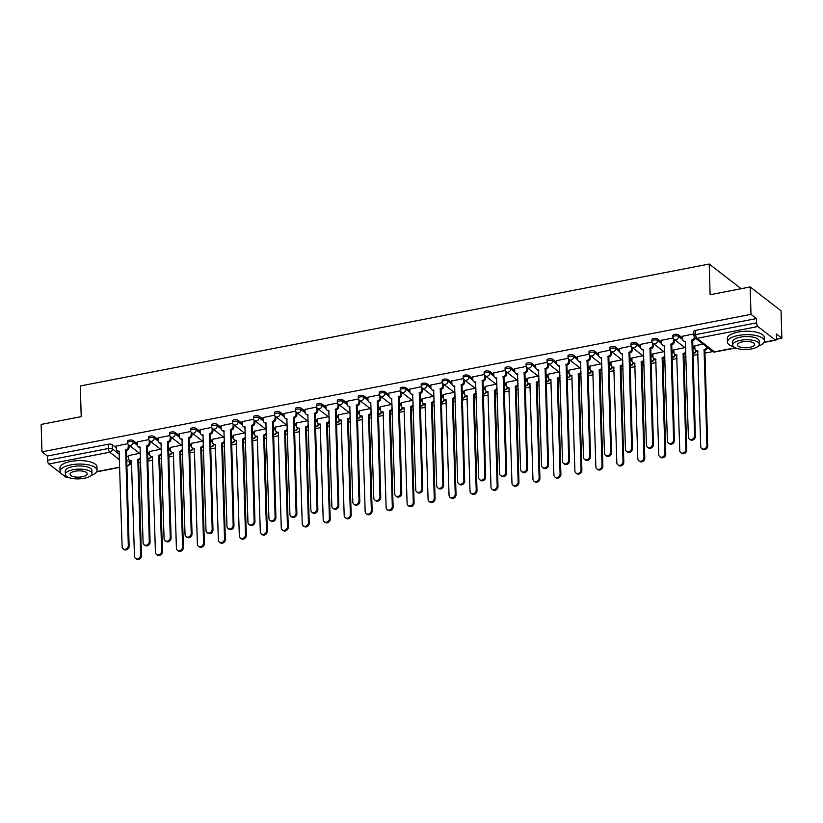 <?xml version="1.0" encoding="UTF-8"?>
<svg xmlns="http://www.w3.org/2000/svg" width="823" height="823" viewBox="0 0 823 823"><rect width="100%" height="100%" fill="white"/><g stroke="black" fill="none" stroke-linecap="round" stroke-linejoin="round"><path stroke-width="1.23" d="M137.246 443.7L133.223 440.593A2.963 1.08 178.3 0 0 129.293 440.161A2.963 1.08 178.3 0 0 127.575 441.2L127.616 442.712A2.963 1.08 -1.7 0 1 129.345 441.673A2.963 1.08 -1.7 0 1 133.264 442.105L137.328 445.243M158.222 439.636L154.189 436.529A2.963 1.08 178.3 0 0 150.27 436.097A2.963 1.08 178.3 0 0 148.552 437.136L148.593 438.649A2.963 1.08 -1.7 0 1 150.311 437.61A2.963 1.08 -1.7 0 1 154.24 438.042L158.304 441.179M179.198 435.573L175.165 432.456A2.963 1.08 178.3 0 0 171.246 432.024A2.963 1.08 178.3 0 0 169.517 433.073L169.569 434.585A2.963 1.08 -1.7 0 1 171.287 433.546A2.963 1.08 -1.7 0 1 175.206 433.978L179.28 437.116M200.164 431.509L196.141 428.392A2.963 1.08 178.3 0 0 192.212 427.96A2.963 1.08 178.3 0 0 190.494 428.999L190.535 430.522A2.963 1.08 -1.7 0 1 192.263 429.472A2.963 1.08 -1.7 0 1 196.183 429.904L200.246 433.052M221.14 427.435L217.107 424.329A2.963 1.08 178.3 0 0 213.188 423.896A2.963 1.08 178.3 0 0 211.46 424.935L211.511 426.448A2.963 1.08 -1.7 0 1 213.229 425.409A2.963 1.08 -1.7 0 1 217.159 425.841L221.222 428.978M242.116 423.372L238.084 420.265A2.963 1.08 178.3 0 0 234.164 419.833A2.963 1.08 178.3 0 0 232.436 420.872L232.477 422.384A2.963 1.08 -1.7 0 1 234.205 421.345A2.963 1.08 -1.7 0 1 238.125 421.777L242.199 424.915M263.082 419.308L259.06 416.191A2.963 1.08 178.3 0 0 255.13 415.759A2.963 1.08 178.3 0 0 253.412 416.808L253.453 418.321A2.963 1.08 -1.7 0 1 255.181 417.282A2.963 1.08 -1.7 0 1 259.101 417.714L263.165 420.851M284.058 415.245L280.026 412.128A2.963 1.08 178.3 0 0 276.106 411.695A2.963 1.08 178.3 0 0 274.378 412.735L274.429 414.257A2.963 1.08 -1.7 0 1 276.147 413.208A2.963 1.08 -1.7 0 1 280.077 413.64L284.141 416.788M305.024 411.171L301.002 408.064A2.963 1.08 178.3 0 0 297.072 407.632A2.963 1.08 178.3 0 0 295.354 408.671L295.395 410.183A2.963 1.08 -1.7 0 1 297.124 409.144A2.963 1.08 -1.7 0 1 301.043 409.576L305.107 412.714M326.001 407.107L321.968 404A2.963 1.08 178.3 0 0 318.048 403.568A2.963 1.08 178.3 0 0 316.33 404.607L316.371 406.12A2.963 1.08 -1.7 0 1 318.089 405.081A2.963 1.08 -1.7 0 1 322.019 405.513L326.083 408.65M346.977 403.044L342.944 399.927A2.963 1.08 178.3 0 0 339.025 399.494A2.963 1.08 178.3 0 0 337.296 400.544L337.337 402.056A2.963 1.08 -1.7 0 1 339.066 401.017A2.963 1.08 -1.7 0 1 342.985 401.449L347.059 404.587M367.943 398.98L363.92 395.863A2.963 1.08 178.3 0 0 359.99 395.431A2.963 1.08 178.3 0 0 358.272 396.47L358.314 397.993A2.963 1.08 -1.7 0 1 360.042 396.943A2.963 1.08 -1.7 0 1 363.961 397.375L368.025 400.523M388.919 394.906L384.886 391.799A2.963 1.08 178.3 0 0 380.967 391.367A2.963 1.08 178.3 0 0 379.238 392.406L379.29 393.919A2.963 1.08 -1.7 0 1 381.008 392.88A2.963 1.08 -1.7 0 1 384.938 393.312L389.001 396.449M409.895 390.843L405.862 387.736A2.963 1.08 178.3 0 0 401.943 387.304A2.963 1.08 178.3 0 0 400.215 388.343L400.256 389.855A2.963 1.08 -1.7 0 1 401.984 388.816A2.963 1.08 -1.7 0 1 405.904 389.248L409.977 392.386M430.861 386.779L426.839 383.662A2.963 1.08 178.3 0 0 422.909 383.23A2.963 1.08 178.3 0 0 421.191 384.279L421.232 385.792A2.963 1.08 -1.7 0 1 422.96 384.752A2.963 1.08 -1.7 0 1 426.88 385.185L430.943 388.322M451.837 382.716L447.805 379.598A2.963 1.08 178.3 0 0 443.885 379.166A2.963 1.08 178.3 0 0 442.157 380.205L442.208 381.728A2.963 1.08 -1.7 0 1 443.926 380.679A2.963 1.08 -1.7 0 1 447.856 381.111L451.92 384.259M472.803 378.642L468.781 375.535A2.963 1.08 178.3 0 0 464.851 375.103A2.963 1.08 178.3 0 0 463.133 376.142L463.174 377.654A2.963 1.08 -1.7 0 1 464.902 376.615A2.963 1.08 -1.7 0 1 468.822 377.047L472.886 380.185M493.779 374.578L489.747 371.471A2.963 1.08 178.3 0 0 485.827 371.039A2.963 1.08 178.3 0 0 484.109 372.078L484.15 373.591A2.963 1.08 -1.7 0 1 485.868 372.552A2.963 1.08 -1.7 0 1 489.798 372.984L493.862 376.121M514.756 370.515L510.723 367.397A2.963 1.08 178.3 0 0 506.803 366.965A2.963 1.08 178.3 0 0 505.075 368.015L505.116 369.527A2.963 1.08 -1.7 0 1 506.845 368.488A2.963 1.08 -1.7 0 1 510.764 368.92L514.838 372.058M535.722 366.451L531.699 363.334A2.963 1.08 178.3 0 0 527.769 362.902A2.963 1.08 178.3 0 0 526.051 363.941L526.092 365.463A2.963 1.08 -1.7 0 1 527.821 364.414A2.963 1.08 -1.7 0 1 531.74 364.846L535.804 367.994M556.698 362.377L552.665 359.27A2.963 1.08 178.3 0 0 548.746 358.838A2.963 1.08 178.3 0 0 547.017 359.877L547.069 361.39A2.963 1.08 -1.7 0 1 548.787 360.351A2.963 1.08 -1.7 0 1 552.717 360.783L556.78 363.92M577.674 358.314L573.641 355.207A2.963 1.08 178.3 0 0 569.722 354.775A2.963 1.08 178.3 0 0 567.993 355.814L568.035 357.326A2.963 1.08 -1.7 0 1 569.763 356.287A2.963 1.08 -1.7 0 1 573.682 356.719L577.756 359.857M598.64 354.25L594.618 351.133A2.963 1.08 178.3 0 0 590.688 350.701A2.963 1.08 178.3 0 0 588.97 351.75L589.011 353.262A2.963 1.08 -1.7 0 1 590.739 352.223A2.963 1.08 -1.7 0 1 594.659 352.656L598.722 355.793M619.616 350.186L615.583 347.069A2.963 1.08 178.3 0 0 611.664 346.637A2.963 1.08 178.3 0 0 609.936 347.676L609.987 349.199A2.963 1.08 -1.7 0 1 611.705 348.15A2.963 1.08 -1.7 0 1 615.635 348.582L619.698 351.73M640.582 346.113L636.56 343.006A2.963 1.08 178.3 0 0 632.63 342.574A2.963 1.08 178.3 0 0 630.912 343.613L630.953 345.125A2.963 1.08 -1.7 0 1 632.681 344.086A2.963 1.08 -1.7 0 1 636.601 344.518L640.664 347.656M661.558 342.049L657.526 338.942A2.963 1.08 178.3 0 0 653.606 338.51A2.963 1.08 178.3 0 0 651.888 339.549L651.929 341.061A2.963 1.08 -1.7 0 1 653.647 340.022A2.963 1.08 -1.7 0 1 657.577 340.455L661.641 343.592M682.534 337.986L678.502 334.868A2.963 1.08 178.3 0 0 674.582 334.436A2.963 1.08 178.3 0 0 672.854 335.486L672.895 336.998A2.963 1.08 -1.7 0 1 674.623 335.959A2.963 1.08 -1.7 0 1 678.543 336.391L682.617 339.529M129.571 464.645L131.731 464.223M138.696 462.876L140.712 462.485M147.677 461.137L152.708 460.16M159.672 458.812L161.689 458.421M168.653 457.063L173.674 456.096M180.638 454.738L182.655 454.347M189.619 453L194.65 452.022M201.614 450.675L203.631 450.284M210.595 448.936L215.626 447.959M222.591 446.611L224.607 446.22M231.572 444.873L236.592 443.895M243.557 442.548L245.573 442.157M252.538 440.799L257.568 439.832M264.533 438.474L266.549 438.083M273.514 436.735L278.544 435.758M285.509 434.41L287.525 434.019M294.48 432.672L299.51 431.694M306.475 430.347L308.491 429.956M315.456 428.608L320.486 427.631M327.451 426.283L329.467 425.892M336.432 424.534L341.452 423.567M348.417 422.209L350.433 421.818M357.398 420.471L362.429 419.493M369.393 418.146L371.41 417.755M378.374 416.407L383.405 415.43M390.369 414.082L392.386 413.691M399.35 412.344L404.371 411.366M411.335 410.019L413.352 409.628M420.316 408.27L425.347 407.303M432.312 405.945L434.328 405.554M441.293 404.206L446.323 403.229M453.288 401.881L455.304 401.49M462.259 400.143L467.289 399.165M474.254 397.818L476.27 397.427M483.235 396.079L488.265 395.102M495.23 393.754L497.246 393.363M504.211 392.005L509.231 391.038M516.196 389.68L518.212 389.289M525.177 387.942L530.207 386.964M537.172 385.617L539.188 385.226M546.153 383.878L551.184 382.901M558.148 381.553L560.165 381.162M567.129 379.815L572.15 378.837M579.114 377.49L581.131 377.099M588.095 375.741L593.126 374.774M600.09 373.416L602.107 373.025M609.071 371.677L614.102 370.7M621.067 369.352L623.083 368.961M630.037 367.614L635.068 366.636M642.033 365.289L644.049 364.898M651.014 363.55L656.044 362.573M663.009 361.225L665.025 360.834M671.99 359.476L677.01 358.509M683.975 357.151L685.991 356.76M692.956 355.413L697.986 354.435M704.951 353.088L712.78 351.575M776.449 339.23L781.85 338.181L776.387 333.963L776.511 338.232A2.963 1.121 79 0 1 775.842 340.177A2.963 1.121 79 0 1 775.359 340.033L757.89 326.536L696.999 338.346L714.457 351.833L735.299 347.8M740.093 288.914L740.062 287.855L709.2 264.029L710.115 294.727L750.175 286.96L750.988 314.345L41.963 451.817L41.15 424.421L81.21 416.654L80.304 385.956L709.2 264.029M750.175 286.96L781.037 310.785L781.85 338.181M60.892 473.297L48.866 464.007A2.963 1.121 -101 0 1 47.549 460.304L47.425 456.035L108.327 444.225A2.963 1.08 -1.7 0 1 112.247 444.657L116.28 447.774M126.423 455.603L128.625 457.3M68.34 477.35L66.817 477.649A2.963 1.121 -101 0 1 66.334 477.494L62.908 474.85M47.425 456.035L41.963 451.817M756.45 318.563L695.548 330.373A2.963 1.08 178.3 0 0 693.83 331.412L693.954 335.681A2.963 1.08 -1.7 0 1 695.682 334.642L756.574 322.832L756.45 318.563L750.988 314.345M756.574 322.832A2.963 1.121 79 0 0 757.89 326.536M693.902 333.912L682.483 336.257M703.037 344.065L694.828 345.783M673.091 337.944L661.507 340.321M684.849 347.594L673.852 349.857M652.114 342.018L640.531 344.384M663.883 351.658L652.876 353.921M631.148 346.082L619.565 348.458M642.907 355.721L631.91 357.984M610.172 350.145L598.588 352.522M621.941 359.795L610.933 362.048M589.196 354.209L577.623 356.585M600.965 363.859L589.957 366.122M568.23 358.283L556.646 360.649M579.989 367.922L568.991 370.185M547.254 362.346L535.67 364.723M559.023 371.986L548.015 374.249M526.278 366.41L514.704 368.786M538.047 376.06L527.049 378.313M505.312 370.473L493.728 372.85M517.07 380.123L506.073 382.386M484.336 374.547L472.752 376.913M496.104 384.187L485.097 386.45M463.37 378.611L451.786 380.987M475.128 388.261L464.131 390.514M442.393 382.674L430.81 385.051M454.162 392.324L443.155 394.577M421.417 386.748L409.844 389.114M433.186 396.388L422.178 398.651M400.451 390.812L388.868 393.178M412.21 400.451L401.213 402.714M379.475 394.875L367.891 397.252M391.244 404.525L380.236 406.778M358.499 398.939L346.925 401.315M370.268 408.589L359.27 410.842M337.533 403.013L325.949 405.379M349.291 412.652L338.294 414.915M316.557 407.076L304.973 409.442M328.326 416.716L317.318 418.979M295.591 411.14L284.007 413.516M307.349 420.79L296.352 423.043M274.615 415.204L263.031 417.58M286.383 424.853L275.376 427.106M253.638 419.277L242.065 421.643M265.407 428.917L254.4 431.18M232.672 423.341L221.089 425.707M244.431 432.98L233.434 435.244M211.696 427.404L200.112 429.781M223.465 437.054L212.457 439.307M190.72 431.468L179.147 433.844M202.489 441.118L191.492 443.371M169.754 435.542L158.17 437.908M181.513 445.181L170.515 447.445M148.778 439.605L137.194 441.972M160.547 449.245L149.539 451.508M147.389 451.539L149.591 453.236M168.365 447.465L170.567 449.173M189.341 443.402L191.543 445.099M210.307 439.338L212.509 441.035M231.284 435.274L233.485 436.972M252.26 431.201L254.451 432.908M273.226 427.137L275.427 428.834M294.202 423.073L296.403 424.771M315.168 419.01L317.369 420.707M336.144 414.936L338.346 416.644M357.12 410.872L359.322 412.57M378.086 406.809L380.288 408.506M399.062 402.745L401.264 404.443M420.028 398.671L422.23 400.379M441.005 394.608L443.206 396.305M461.981 390.544L464.182 392.242M482.947 386.481L485.148 388.178M503.923 382.407L506.124 384.115M524.899 378.343L527.101 380.041M545.865 374.28L548.067 375.977M566.841 370.216L569.043 371.914M587.807 366.142L590.009 367.85M608.783 362.079L610.985 363.776M629.76 358.015L631.961 359.713M650.726 353.952L652.927 355.649M671.702 349.878L673.903 351.586M692.678 345.814L694.879 347.512M127.812 443.669L116.228 446.045M139.571 453.319L128.573 455.572M682.473 336.134L682.565 339.076A2.963 2.52 -52.3 0 0 685.333 341.308L688.378 436.941A3.405 2.891 -52.3 0 0 689.386 439.04A3.405 2.891 -52.3 0 0 692.76 439.019A3.405 2.891 -52.3 0 0 694.561 435.737L691.917 340.033A2.963 2.52 -52.3 0 0 694.489 337.296M695.27 338.068A2.963 2.52 127.7 0 1 692.719 340.65L695.363 436.365A3.405 2.891 127.7 0 1 693.563 439.636A3.405 2.891 127.7 0 1 690.188 439.657L689.386 439.04M685.559 341.977A2.963 2.52 127.7 0 1 684.242 341.524L683.44 340.897M691.721 340.074L692.524 340.691M707.615 347.594A2.963 2.52 127.7 0 1 705.064 350.186L704.262 349.569A2.963 2.52 -52.3 0 0 706.813 346.977M694.818 345.66L694.91 348.613A2.963 2.52 -52.3 0 0 697.678 350.845L700.723 446.478A3.405 2.891 -52.3 0 0 701.731 448.566A3.405 2.891 -52.3 0 0 705.105 448.556A3.405 2.891 -52.3 0 0 706.906 445.274L704.066 349.61M704.869 350.228L707.708 445.891A3.405 2.891 127.7 0 1 705.908 449.173A3.405 2.891 127.7 0 1 702.533 449.183L701.731 448.566M697.904 351.514A2.963 2.52 127.7 0 1 696.587 351.051L695.785 350.433M661.507 340.197L661.589 343.15A2.963 2.52 -52.3 0 0 664.356 345.372L667.402 441.005A3.405 2.891 -52.3 0 0 668.41 443.103A3.405 2.891 -52.3 0 0 671.794 443.093A3.405 2.891 -52.3 0 0 673.584 439.811L670.951 344.096A2.963 2.52 -52.3 0 0 673.553 340.825L674.356 341.442A2.963 2.52 127.7 0 1 671.753 344.724L674.387 440.428A3.405 2.891 127.7 0 1 672.597 443.71A3.405 2.891 127.7 0 1 669.212 443.72L668.41 443.103M674.294 339.446L674.356 341.442M664.583 346.041A2.963 2.52 127.7 0 1 663.276 345.588L662.474 344.971M673.492 338.685L673.553 340.825M670.745 344.137L671.547 344.755M640.531 344.261L640.623 347.213A2.963 2.52 -52.3 0 0 643.391 349.446L646.425 445.078A3.405 2.891 -52.3 0 0 647.444 447.167A3.405 2.891 -52.3 0 0 650.818 447.156A3.405 2.891 -52.3 0 0 652.618 443.875L649.975 348.17A2.963 2.52 -52.3 0 0 652.588 344.888L653.39 345.516A2.963 2.52 127.7 0 1 650.777 348.787L653.421 444.492A3.405 2.891 127.7 0 1 651.621 447.774A3.405 2.891 127.7 0 1 648.246 447.784L647.444 447.167M653.328 343.51L653.39 345.516M643.617 350.114A2.963 2.52 127.7 0 1 642.3 349.652L641.498 349.034M652.516 342.749L652.588 344.888M649.779 348.201L650.582 348.829M619.554 348.324L619.647 351.277A2.963 2.52 -52.3 0 0 622.414 353.509L625.459 449.142A3.405 2.891 -52.3 0 0 626.468 451.23A3.405 2.891 -52.3 0 0 629.842 451.22A3.405 2.891 -52.3 0 0 631.642 447.938L629.009 352.234A2.963 2.52 -52.3 0 0 631.611 348.962L632.414 349.58A2.963 2.52 127.7 0 1 629.811 352.851L632.445 448.556A3.405 2.891 127.7 0 1 630.644 451.837A3.405 2.891 127.7 0 1 627.27 451.858L626.468 451.23M632.352 347.573L632.414 349.58M622.641 354.178A2.963 2.52 127.7 0 1 621.324 353.715L620.521 353.098M631.55 346.822L631.611 348.962M628.803 352.275L629.605 352.892M685.888 353.18A2.963 2.52 127.7 0 1 684.098 354.25L683.296 353.633A2.963 2.52 -52.3 0 0 685.826 351.102M673.852 349.724L673.934 352.676A2.963 2.52 -52.3 0 0 676.701 354.908L679.747 450.541A3.405 2.891 -52.3 0 0 680.755 452.629A3.405 2.891 -52.3 0 0 684.129 452.619A3.405 2.891 -52.3 0 0 685.929 449.337L683.09 353.674M683.892 354.291L686.732 449.965A3.405 2.891 127.7 0 1 684.931 453.236A3.405 2.891 127.7 0 1 681.557 453.257L680.755 452.629M676.928 355.577A2.963 2.52 127.7 0 1 675.621 355.114L674.819 354.497M664.912 357.244A2.963 2.52 127.7 0 1 663.122 358.314L662.32 357.696A2.963 2.52 -52.3 0 0 664.85 355.166M652.876 353.797L652.958 356.74A2.963 2.52 -52.3 0 0 655.736 358.972L658.77 454.605A3.405 2.891 -52.3 0 0 659.789 456.703A3.405 2.891 -52.3 0 0 663.163 456.683A3.405 2.891 -52.3 0 0 664.963 453.411L662.124 357.738M662.916 358.355L665.766 454.029A3.405 2.891 127.7 0 1 663.966 457.31A3.405 2.891 127.7 0 1 660.591 457.321L659.789 456.703M655.952 359.641A2.963 2.52 127.7 0 1 654.645 359.188L653.843 358.561M643.946 361.307A2.963 2.52 127.7 0 1 642.146 362.387L641.343 361.76A2.963 2.52 -52.3 0 0 643.884 359.229M631.899 357.861L631.992 360.813A2.963 2.52 -52.3 0 0 634.759 363.046L637.804 458.668A3.405 2.891 -52.3 0 0 638.813 460.767A3.405 2.891 -52.3 0 0 642.187 460.757A3.405 2.891 -52.3 0 0 643.987 457.475L641.148 361.801M641.95 362.418L644.79 458.092A3.405 2.891 127.7 0 1 642.989 461.374A3.405 2.891 127.7 0 1 639.615 461.384L638.813 460.767M634.986 363.704A2.963 2.52 127.7 0 1 633.669 363.252L632.866 362.634M758.322 346.154A18.497 6.769 178.3 0 0 764.402 340.907A18.497 6.769 178.3 0 0 738.2 335.496A18.497 6.769 178.3 0 0 727.419 341.998A18.497 6.769 178.3 0 0 733.807 346.884M764.402 340.907L764.3 337.461A18.497 6.769 178.3 0 0 738.097 332.05A18.497 6.769 178.3 0 0 727.316 338.562L727.419 341.998M732.696 345.012L732.604 341.854A13.322 4.876 -1.7 0 1 740.361 337.163A13.322 4.876 -1.7 0 1 759.228 341.061L759.32 344.22A13.322 4.876 178.3 0 0 740.453 340.331A13.322 4.876 178.3 0 0 732.696 345.012A13.322 4.876 178.3 0 0 751.564 348.911A13.322 4.876 178.3 0 0 759.32 344.22M749.588 347.388A8.58 3.138 178.3 0 0 754.588 344.364A8.58 3.138 178.3 0 0 742.428 341.854A8.58 3.138 178.3 0 0 737.429 344.878A8.58 3.138 178.3 0 0 749.588 347.388M90.972 475.55A18.497 6.769 178.3 0 0 97.052 470.293A18.497 6.769 178.3 0 0 70.85 464.882A18.497 6.769 178.3 0 0 60.069 471.394A18.497 6.769 178.3 0 0 66.457 476.27M97.052 470.293L96.949 466.847A18.497 6.769 178.3 0 0 70.747 461.446A18.497 6.769 178.3 0 0 59.966 467.948L60.069 471.394M65.346 474.398L65.254 471.24A13.322 4.876 -1.7 0 1 73.01 466.548A13.322 4.876 -1.7 0 1 91.878 470.447L91.97 473.616A13.322 4.876 178.3 0 0 73.103 469.717A13.322 4.876 178.3 0 0 65.346 474.398A13.322 4.876 178.3 0 0 84.213 478.297A13.322 4.876 178.3 0 0 91.97 473.616M82.238 476.774A8.58 3.138 178.3 0 0 87.238 473.75A8.58 3.138 178.3 0 0 75.078 471.24A8.58 3.138 178.3 0 0 70.078 474.264A8.58 3.138 178.3 0 0 82.238 476.774M598.588 352.398L598.671 355.341A2.963 2.52 -52.3 0 0 601.448 357.573L604.483 453.206A3.405 2.891 -52.3 0 0 605.502 455.304A3.405 2.891 -52.3 0 0 608.876 455.284A3.405 2.891 -52.3 0 0 610.666 452.002L608.032 356.297A2.963 2.52 -52.3 0 0 610.635 353.026L611.438 353.643A2.963 2.52 127.7 0 1 608.835 356.915L611.468 452.629A3.405 2.891 127.7 0 1 609.678 455.901A3.405 2.891 127.7 0 1 606.304 455.921L605.502 455.304M611.386 351.637L611.438 353.643M601.664 358.242A2.963 2.52 127.7 0 1 600.358 357.789L599.555 357.161M610.573 350.886L610.635 353.026M607.827 356.338L608.629 356.956M577.612 356.462L577.705 359.414A2.963 2.52 -52.3 0 0 580.472 361.647L583.517 457.269A3.405 2.891 -52.3 0 0 584.525 459.368A3.405 2.891 -52.3 0 0 587.9 459.357A3.405 2.891 -52.3 0 0 589.7 456.076L587.056 360.361A2.963 2.52 -52.3 0 0 589.669 357.089L590.472 357.707A2.963 2.52 127.7 0 1 587.859 360.988L590.503 456.693A3.405 2.891 127.7 0 1 588.702 459.975A3.405 2.891 127.7 0 1 585.328 459.985L584.525 459.368M590.41 355.711L590.472 357.707M580.699 362.305A2.963 2.52 127.7 0 1 579.382 361.853L578.579 361.235M589.607 354.95L589.669 357.089M586.861 360.402L587.663 361.019M622.97 365.381A2.963 2.52 127.7 0 1 621.18 366.451L620.377 365.834A2.963 2.52 -52.3 0 0 622.908 363.293M610.933 361.925L611.016 364.877A2.963 2.52 -52.3 0 0 613.793 367.109L616.828 462.742A3.405 2.891 -52.3 0 0 617.836 464.83A3.405 2.891 -52.3 0 0 621.221 464.82A3.405 2.891 -52.3 0 0 623.011 461.538L620.172 365.875M620.974 366.492L623.813 462.156A3.405 2.891 127.7 0 1 622.023 465.437A3.405 2.891 127.7 0 1 618.639 465.448L617.836 464.83M614.009 367.778A2.963 2.52 127.7 0 1 612.703 367.315L611.9 366.698M602.004 369.445A2.963 2.52 127.7 0 1 600.204 370.515L599.401 369.897A2.963 2.52 -52.3 0 0 601.942 367.367M589.957 365.988L590.05 368.941A2.963 2.52 -52.3 0 0 592.817 371.173L595.862 466.806A3.405 2.891 -52.3 0 0 596.87 468.894A3.405 2.891 -52.3 0 0 600.245 468.884A3.405 2.891 -52.3 0 0 602.045 465.602L599.206 369.939M600.008 370.556L602.848 466.23A3.405 2.891 127.7 0 1 601.047 469.501A3.405 2.891 127.7 0 1 597.673 469.522L596.87 468.894M593.044 371.842A2.963 2.52 127.7 0 1 591.727 371.379L590.924 370.762M556.646 360.525L556.729 363.478A2.963 2.52 -52.3 0 0 559.496 365.71L562.541 461.343A3.405 2.891 -52.3 0 0 563.549 463.431A3.405 2.891 -52.3 0 0 566.924 463.421A3.405 2.891 -52.3 0 0 568.724 460.139L566.09 364.435A2.963 2.52 -52.3 0 0 568.693 361.153L569.495 361.781A2.963 2.52 127.7 0 1 566.893 365.052L569.526 460.757A3.405 2.891 127.7 0 1 567.726 464.038A3.405 2.891 127.7 0 1 564.352 464.049L563.549 463.431M569.434 359.774L569.495 361.781M559.722 366.379A2.963 2.52 127.7 0 1 558.416 365.916L557.613 365.299M568.631 359.013L568.693 361.153M565.885 364.466L566.687 365.093M535.67 364.589L535.752 367.542A2.963 2.52 -52.3 0 0 538.53 369.774L541.565 465.406A3.405 2.891 -52.3 0 0 542.583 467.495A3.405 2.891 -52.3 0 0 545.958 467.485A3.405 2.891 -52.3 0 0 547.748 464.203L545.114 368.498A2.963 2.52 -52.3 0 0 547.717 365.227L548.519 365.844A2.963 2.52 127.7 0 1 545.916 369.116L548.55 464.82A3.405 2.891 127.7 0 1 546.76 468.102A3.405 2.891 127.7 0 1 543.386 468.122L542.583 467.495M548.468 363.838L548.519 365.844M538.746 370.443A2.963 2.52 127.7 0 1 537.44 369.98L536.637 369.362M547.655 363.087L547.717 365.227M544.908 368.539L545.711 369.157M514.694 368.663L514.787 371.605A2.963 2.52 -52.3 0 0 517.554 373.837L520.599 469.47A3.405 2.891 -52.3 0 0 521.607 471.569A3.405 2.891 -52.3 0 0 524.981 471.548A3.405 2.891 -52.3 0 0 526.782 468.266L524.138 372.562A2.963 2.52 -52.3 0 0 526.751 369.29L527.553 369.908A2.963 2.52 127.7 0 1 524.94 373.179L527.584 468.894A3.405 2.891 127.7 0 1 525.784 472.176A3.405 2.891 127.7 0 1 522.41 472.186L521.607 471.569M527.492 367.902L527.553 369.908M517.78 374.506A2.963 2.52 127.7 0 1 516.463 374.054L515.661 373.426M526.689 367.151L526.751 369.29M523.942 372.603L524.745 373.22M493.728 372.726L493.81 375.679A2.963 2.52 -52.3 0 0 496.578 377.911L499.623 473.534A3.405 2.891 -52.3 0 0 500.631 475.632A3.405 2.891 -52.3 0 0 504.015 475.622A3.405 2.891 -52.3 0 0 505.806 472.34L503.172 376.625A2.963 2.52 -52.3 0 0 505.775 373.354L506.577 373.971A2.963 2.52 127.7 0 1 503.974 377.253L506.608 472.958A3.405 2.891 127.7 0 1 504.818 476.239A3.405 2.891 127.7 0 1 501.433 476.25L500.631 475.632M506.515 371.975L506.577 373.971M496.804 378.57A2.963 2.52 127.7 0 1 495.497 378.117L494.695 377.5M505.713 371.214L505.775 373.354M502.966 376.667L503.769 377.284M472.752 376.79L472.844 379.742A2.963 2.52 -52.3 0 0 475.612 381.975L478.647 477.607A3.405 2.891 -52.3 0 0 479.665 479.696A3.405 2.891 -52.3 0 0 483.039 479.686A3.405 2.891 -52.3 0 0 484.84 476.404L482.196 380.699A2.963 2.52 -52.3 0 0 484.809 377.418L485.611 378.045A2.963 2.52 127.7 0 1 482.998 381.316L485.642 477.021A3.405 2.891 127.7 0 1 483.842 480.303A3.405 2.891 127.7 0 1 480.467 480.313L479.665 479.696M485.549 376.039L485.611 378.045M475.838 382.644A2.963 2.52 127.7 0 1 474.521 382.181L473.719 381.563M484.737 375.278L484.809 377.418M482 380.73L482.803 381.358M451.776 380.854L451.868 383.806A2.963 2.52 -52.3 0 0 454.635 386.038L457.681 481.671A3.405 2.891 -52.3 0 0 458.689 483.759A3.405 2.891 -52.3 0 0 462.063 483.749A3.405 2.891 -52.3 0 0 463.863 480.467L461.23 384.763A2.963 2.52 -52.3 0 0 463.833 381.491L464.635 382.109A2.963 2.52 127.7 0 1 462.032 385.38L464.666 481.085A3.405 2.891 127.7 0 1 462.865 484.366A3.405 2.891 127.7 0 1 459.491 484.387L458.689 483.759M464.573 380.103L464.635 382.109M454.862 386.707A2.963 2.52 127.7 0 1 453.545 386.244L452.743 385.627M463.771 379.352L463.833 381.491M461.024 384.804L461.826 385.421M430.81 384.927L430.892 387.87A2.963 2.52 -52.3 0 0 433.67 390.102L436.704 485.735A3.405 2.891 -52.3 0 0 437.723 487.833A3.405 2.891 -52.3 0 0 441.097 487.813A3.405 2.891 -52.3 0 0 442.887 484.541L440.254 388.826A2.963 2.52 -52.3 0 0 442.856 385.555L443.659 386.172A2.963 2.52 127.7 0 1 441.056 389.444L443.69 485.159A3.405 2.891 127.7 0 1 441.9 488.44A3.405 2.891 127.7 0 1 438.525 488.451L437.723 487.833M443.607 384.166L443.659 386.172M433.886 390.771A2.963 2.52 127.7 0 1 432.579 390.318L431.777 389.691M442.795 383.415L442.856 385.555M440.048 388.868L440.85 389.485M409.833 388.991L409.926 391.943A2.963 2.52 -52.3 0 0 412.693 394.176L415.738 489.798A3.405 2.891 -52.3 0 0 416.747 491.897A3.405 2.891 -52.3 0 0 420.121 491.887A3.405 2.891 -52.3 0 0 421.921 488.605L419.277 392.89A2.963 2.52 -52.3 0 0 421.89 389.618L422.693 390.236A2.963 2.52 127.7 0 1 420.08 393.517L422.724 489.222A3.405 2.891 127.7 0 1 420.923 492.504A3.405 2.891 127.7 0 1 417.549 492.514L416.747 491.897M422.631 388.24L422.693 390.236M412.92 394.834A2.963 2.52 127.7 0 1 411.603 394.382L410.8 393.764M421.829 387.479L421.89 389.618M419.082 392.931L419.884 393.548M581.028 373.508A2.963 2.52 127.7 0 1 579.238 374.578L578.435 373.961A2.963 2.52 -52.3 0 0 580.966 371.43M568.981 370.062L569.074 373.004A2.963 2.52 -52.3 0 0 571.841 375.237L574.886 470.869A3.405 2.891 -52.3 0 0 575.894 472.968A3.405 2.891 -52.3 0 0 579.269 472.947A3.405 2.891 -52.3 0 0 581.069 469.676L578.23 374.002M579.032 374.619L581.871 470.293A3.405 2.891 127.7 0 1 580.071 473.575A3.405 2.891 127.7 0 1 576.697 473.585L575.894 472.968M572.067 375.905A2.963 2.52 127.7 0 1 570.75 375.453L569.948 374.825M560.052 377.572A2.963 2.52 127.7 0 1 558.261 378.652L557.459 378.024A2.963 2.52 -52.3 0 0 559.99 375.494M548.015 374.126L548.097 377.078A2.963 2.52 -52.3 0 0 550.875 379.31L553.91 474.933A3.405 2.891 -52.3 0 0 554.928 477.031A3.405 2.891 -52.3 0 0 558.303 477.021A3.405 2.891 -52.3 0 0 560.093 473.739L557.253 378.066M558.056 378.693L560.895 474.357A3.405 2.891 127.7 0 1 559.105 477.638A3.405 2.891 127.7 0 1 555.731 477.649L554.928 477.031M551.091 379.969A2.963 2.52 127.7 0 1 549.785 379.516L548.982 378.899M539.086 381.646A2.963 2.52 127.7 0 1 537.285 382.716L536.483 382.098A2.963 2.52 -52.3 0 0 539.024 379.568M527.039 378.189L527.131 381.142A2.963 2.52 -52.3 0 0 529.899 383.374L532.944 479.007A3.405 2.891 -52.3 0 0 533.952 481.095A3.405 2.891 -52.3 0 0 537.326 481.085A3.405 2.891 -52.3 0 0 539.127 477.803L536.287 382.139M537.09 382.757L539.929 478.42A3.405 2.891 127.7 0 1 538.129 481.702A3.405 2.891 127.7 0 1 534.755 481.712L533.952 481.095M530.125 384.043A2.963 2.52 127.7 0 1 528.808 383.58L528.006 382.962M518.109 385.709A2.963 2.52 127.7 0 1 516.319 386.779L515.517 386.162A2.963 2.52 -52.3 0 0 518.048 383.631M506.073 382.253L506.155 385.205A2.963 2.52 -52.3 0 0 508.923 387.438L511.968 483.07A3.405 2.891 -52.3 0 0 512.976 485.159A3.405 2.891 -52.3 0 0 516.35 485.148A3.405 2.891 -52.3 0 0 518.151 481.866L515.311 386.203M516.114 386.82L518.953 482.494A3.405 2.891 127.7 0 1 517.153 485.765A3.405 2.891 127.7 0 1 513.778 485.786L512.976 485.159M509.149 388.106A2.963 2.52 127.7 0 1 507.842 387.643L507.04 387.026M497.133 389.773A2.963 2.52 127.7 0 1 495.343 390.843L494.541 390.225A2.963 2.52 -52.3 0 0 497.071 387.695M485.097 386.326L485.179 389.269A2.963 2.52 -52.3 0 0 487.957 391.501L490.992 487.134A3.405 2.891 -52.3 0 0 492.01 489.232A3.405 2.891 -52.3 0 0 495.384 489.212A3.405 2.891 -52.3 0 0 497.185 485.94L494.345 390.267M495.148 390.884L497.987 486.558A3.405 2.891 127.7 0 1 496.187 489.839A3.405 2.891 127.7 0 1 492.812 489.85L492.01 489.232M488.173 392.17A2.963 2.52 127.7 0 1 486.866 391.717L486.064 391.09M476.167 393.836A2.963 2.52 127.7 0 1 474.367 394.917L473.564 394.289A2.963 2.52 -52.3 0 0 476.106 391.758M464.121 390.39L464.213 393.343A2.963 2.52 -52.3 0 0 466.98 395.575L470.026 491.197A3.405 2.891 -52.3 0 0 471.034 493.296A3.405 2.891 -52.3 0 0 474.408 493.286A3.405 2.891 -52.3 0 0 476.208 490.004L473.369 394.33M474.171 394.958L477.011 490.621A3.405 2.891 127.7 0 1 475.21 493.903A3.405 2.891 127.7 0 1 471.836 493.913L471.034 493.296M467.207 396.244A2.963 2.52 127.7 0 1 465.89 395.781L465.088 395.163M455.191 397.91A2.963 2.52 127.7 0 1 453.401 398.98L452.599 398.363A2.963 2.52 -52.3 0 0 455.129 395.832M443.155 394.454L443.237 397.406A2.963 2.52 -52.3 0 0 446.015 399.639L449.049 495.271A3.405 2.891 -52.3 0 0 450.058 497.359A3.405 2.891 -52.3 0 0 453.442 497.349A3.405 2.891 -52.3 0 0 455.232 494.067L452.393 398.404M453.195 399.021L456.035 494.685A3.405 2.891 127.7 0 1 454.245 497.966A3.405 2.891 127.7 0 1 450.86 497.977L450.058 497.359M446.231 400.307A2.963 2.52 127.7 0 1 444.924 399.844L444.122 399.227M434.225 401.974A2.963 2.52 127.7 0 1 432.425 403.044L431.622 402.426A2.963 2.52 -52.3 0 0 434.163 399.896M422.178 398.517L422.271 401.47A2.963 2.52 -52.3 0 0 425.038 403.702L428.083 499.335A3.405 2.891 -52.3 0 0 429.092 501.433A3.405 2.891 -52.3 0 0 432.466 501.413A3.405 2.891 -52.3 0 0 434.266 498.131L431.427 402.468M432.229 403.085L435.069 498.759A3.405 2.891 127.7 0 1 433.268 502.03A3.405 2.891 127.7 0 1 429.894 502.051L429.092 501.433M425.265 404.371A2.963 2.52 127.7 0 1 423.948 403.908L423.145 403.291M388.868 393.055L388.95 396.007A2.963 2.52 -52.3 0 0 391.717 398.239L394.762 493.872A3.405 2.891 -52.3 0 0 395.77 495.96A3.405 2.891 -52.3 0 0 399.145 495.95A3.405 2.891 -52.3 0 0 400.945 492.668L398.311 396.964A2.963 2.52 -52.3 0 0 400.914 393.682L401.717 394.31A2.963 2.52 127.7 0 1 399.114 397.581L401.747 493.286A3.405 2.891 127.7 0 1 399.947 496.567A3.405 2.891 127.7 0 1 396.573 496.578L395.77 495.96M401.655 392.304L401.717 394.31M391.943 398.908A2.963 2.52 127.7 0 1 390.637 398.445L389.835 397.828M400.852 391.542L400.914 393.682M398.106 396.995L398.908 397.622M367.891 397.118L367.974 400.071A2.963 2.52 -52.3 0 0 370.751 402.303L373.786 497.936A3.405 2.891 -52.3 0 0 374.804 500.024A3.405 2.891 -52.3 0 0 378.179 500.014A3.405 2.891 -52.3 0 0 379.969 496.732L377.335 401.027A2.963 2.52 -52.3 0 0 379.938 397.756L380.74 398.373A2.963 2.52 127.7 0 1 378.138 401.645L380.771 497.349A3.405 2.891 127.7 0 1 378.981 500.631A3.405 2.891 127.7 0 1 375.607 500.651L374.804 500.024M380.689 396.367L380.74 398.373M370.967 402.972A2.963 2.52 127.7 0 1 369.661 402.509L368.858 401.891M379.876 395.616L379.938 397.756M377.129 401.068L377.932 401.686M346.915 401.192L347.008 404.134A2.963 2.52 -52.3 0 0 349.775 406.367L352.82 501.999A3.405 2.891 -52.3 0 0 353.828 504.098A3.405 2.891 -52.3 0 0 357.203 504.077A3.405 2.891 -52.3 0 0 359.003 500.806L356.359 405.091A2.963 2.52 -52.3 0 0 358.972 401.819L359.774 402.437A2.963 2.52 127.7 0 1 357.161 405.708L359.805 501.423A3.405 2.891 127.7 0 1 358.005 504.705A3.405 2.891 127.7 0 1 354.631 504.715L353.828 504.098M359.713 400.431L359.774 402.437M350.001 407.035A2.963 2.52 127.7 0 1 348.685 406.583L347.882 405.955M358.91 399.68L358.972 401.819M356.164 405.132L356.966 405.749M325.949 405.255L326.031 408.208A2.963 2.52 -52.3 0 0 328.799 410.44L331.844 506.063A3.405 2.891 -52.3 0 0 332.852 508.161A3.405 2.891 -52.3 0 0 336.237 508.151A3.405 2.891 -52.3 0 0 338.027 504.869L335.393 409.154A2.963 2.52 -52.3 0 0 337.996 405.883L338.798 406.5A2.963 2.52 127.7 0 1 336.196 409.782L338.829 505.487A3.405 2.891 127.7 0 1 337.039 508.768A3.405 2.891 127.7 0 1 333.654 508.779L332.852 508.161M338.737 404.505L338.798 406.5M329.025 411.099A2.963 2.52 127.7 0 1 327.719 410.646L326.916 410.029M337.934 403.743L337.996 405.883M335.187 409.196L335.99 409.813M304.973 409.319L305.066 412.272A2.963 2.52 -52.3 0 0 307.833 414.504L310.868 510.137A3.405 2.891 -52.3 0 0 311.886 512.225A3.405 2.891 -52.3 0 0 315.26 512.215A3.405 2.891 -52.3 0 0 317.061 508.933L314.417 413.228A2.963 2.52 -52.3 0 0 317.03 409.947L317.832 410.574A2.963 2.52 127.7 0 1 315.219 413.846L317.863 509.55A3.405 2.891 127.7 0 1 316.063 512.832A3.405 2.891 127.7 0 1 312.689 512.842L311.886 512.225M317.771 408.568L317.832 410.574M308.059 415.173A2.963 2.52 127.7 0 1 306.742 414.71L305.94 414.092M316.958 407.807L317.03 409.947M314.221 413.259L315.024 413.887M283.997 413.383L284.089 416.335A2.963 2.52 -52.3 0 0 286.857 418.568L289.902 514.2A3.405 2.891 -52.3 0 0 290.91 516.288A3.405 2.891 -52.3 0 0 294.284 516.278A3.405 2.891 -52.3 0 0 296.085 512.996L293.451 417.292A2.963 2.52 -52.3 0 0 296.054 414.02L296.856 414.638A2.963 2.52 127.7 0 1 294.253 417.909L296.887 513.624A3.405 2.891 127.7 0 1 295.087 516.895A3.405 2.891 127.7 0 1 291.712 516.916L290.91 516.288M296.794 412.632L296.856 414.638M287.083 419.236A2.963 2.52 127.7 0 1 285.766 418.773L284.964 418.156M295.992 411.881L296.054 414.02M293.245 417.333L294.048 417.95M413.249 406.037A2.963 2.52 127.7 0 1 411.459 407.107L410.656 406.49A2.963 2.52 -52.3 0 0 413.187 403.959M401.202 402.591L401.295 405.533A2.963 2.52 -52.3 0 0 404.062 407.766L407.107 503.398A3.405 2.891 -52.3 0 0 408.115 505.497A3.405 2.891 -52.3 0 0 411.49 505.476A3.405 2.891 -52.3 0 0 413.29 502.205L410.451 406.531M411.253 407.148L414.092 502.822A3.405 2.891 127.7 0 1 412.292 506.104A3.405 2.891 127.7 0 1 408.918 506.114L408.115 505.497M404.288 408.434A2.963 2.52 127.7 0 1 402.972 407.982L402.169 407.354M392.273 410.101A2.963 2.52 127.7 0 1 390.483 411.181L389.68 410.564A2.963 2.52 -52.3 0 0 392.211 408.023M380.236 406.655L380.319 409.607A2.963 2.52 -52.3 0 0 383.096 411.839L386.131 507.462A3.405 2.891 -52.3 0 0 387.149 509.56A3.405 2.891 -52.3 0 0 390.524 509.55A3.405 2.891 -52.3 0 0 392.314 506.268L389.474 410.595M390.277 411.222L393.116 506.886A3.405 2.891 127.7 0 1 391.326 510.167A3.405 2.891 127.7 0 1 387.952 510.178L387.149 509.56M383.312 412.508A2.963 2.52 127.7 0 1 382.006 412.045L381.203 411.428M371.307 414.175A2.963 2.52 127.7 0 1 369.506 415.245L368.704 414.627A2.963 2.52 -52.3 0 0 371.245 412.097M359.26 410.718L359.353 413.671A2.963 2.52 -52.3 0 0 362.12 415.903L365.165 511.536A3.405 2.891 -52.3 0 0 366.173 513.624A3.405 2.891 -52.3 0 0 369.548 513.614A3.405 2.891 -52.3 0 0 371.348 510.332L368.509 414.669M369.311 415.286L372.15 510.949A3.405 2.891 127.7 0 1 370.35 514.231A3.405 2.891 127.7 0 1 366.976 514.252L366.173 513.624M362.346 416.572A2.963 2.52 127.7 0 1 361.03 416.109L360.227 415.492M350.331 418.238A2.963 2.52 127.7 0 1 348.541 419.308L347.738 418.691A2.963 2.52 -52.3 0 0 350.269 416.16M338.294 414.782L338.376 417.734A2.963 2.52 -52.3 0 0 341.144 419.967L344.189 515.599A3.405 2.891 -52.3 0 0 345.197 517.698A3.405 2.891 -52.3 0 0 348.571 517.677A3.405 2.891 -52.3 0 0 350.372 514.396L347.532 418.732M348.335 419.349L351.174 515.023A3.405 2.891 127.7 0 1 349.374 518.295A3.405 2.891 127.7 0 1 345.999 518.315L345.197 517.698M341.37 420.635A2.963 2.52 127.7 0 1 340.064 420.172L339.261 419.555M329.354 422.302A2.963 2.52 127.7 0 1 327.564 423.382L326.762 422.755A2.963 2.52 -52.3 0 0 329.293 420.224M317.318 418.856L317.4 421.798A2.963 2.52 -52.3 0 0 320.178 424.03L323.213 519.663A3.405 2.891 -52.3 0 0 324.231 521.761A3.405 2.891 -52.3 0 0 327.605 521.741A3.405 2.891 -52.3 0 0 329.406 518.469L326.566 422.796M327.369 423.413L330.208 519.087A3.405 2.891 127.7 0 1 328.408 522.368A3.405 2.891 127.7 0 1 325.034 522.379L324.231 521.761M320.394 424.699A2.963 2.52 127.7 0 1 319.087 424.246L318.285 423.629M308.388 426.365A2.963 2.52 127.7 0 1 306.588 427.446L305.786 426.828A2.963 2.52 -52.3 0 0 308.327 424.287M296.342 422.919L296.434 425.872A2.963 2.52 -52.3 0 0 299.202 428.104L302.247 523.726A3.405 2.891 -52.3 0 0 303.255 525.825A3.405 2.891 -52.3 0 0 306.629 525.815A3.405 2.891 -52.3 0 0 308.43 522.533L305.59 426.859M306.393 427.487L309.232 523.15A3.405 2.891 127.7 0 1 307.432 526.432A3.405 2.891 127.7 0 1 304.057 526.442L303.255 525.825M299.428 428.773A2.963 2.52 127.7 0 1 298.111 428.31L297.309 427.693M263.031 417.456L263.113 420.399A2.963 2.52 -52.3 0 0 265.891 422.631L268.926 518.264A3.405 2.891 -52.3 0 0 269.944 520.362A3.405 2.891 -52.3 0 0 273.318 520.342A3.405 2.891 -52.3 0 0 275.108 517.07L272.475 421.355A2.963 2.52 -52.3 0 0 275.077 418.084L275.88 418.701A2.963 2.52 127.7 0 1 273.277 421.973L275.911 517.688A3.405 2.891 127.7 0 1 274.121 520.969A3.405 2.891 127.7 0 1 270.746 520.98L269.944 520.362M275.828 416.695L275.88 418.701M266.107 423.3A2.963 2.52 127.7 0 1 264.8 422.847L263.998 422.22M275.016 415.944L275.077 418.084M272.269 421.397L273.071 422.014M287.412 430.439A2.963 2.52 127.7 0 1 285.622 431.509L284.82 430.892A2.963 2.52 -52.3 0 0 287.35 428.361M275.376 426.983L275.458 429.935A2.963 2.52 -52.3 0 0 278.236 432.168L281.271 527.8A3.405 2.891 -52.3 0 0 282.279 529.889A3.405 2.891 -52.3 0 0 285.663 529.878A3.405 2.891 -52.3 0 0 287.453 526.597L284.614 430.933M285.416 431.55L288.256 527.214A3.405 2.891 127.7 0 1 286.466 530.496A3.405 2.891 127.7 0 1 283.081 530.516L282.279 529.889M278.452 432.836A2.963 2.52 127.7 0 1 277.145 432.373L276.343 431.756M242.055 421.52L242.147 424.473A2.963 2.52 -52.3 0 0 244.915 426.705L247.96 522.327A3.405 2.891 -52.3 0 0 248.968 524.426A3.405 2.891 -52.3 0 0 252.342 524.416A3.405 2.891 -52.3 0 0 254.142 521.134L251.499 425.419A2.963 2.52 -52.3 0 0 254.112 422.148L254.914 422.765A2.963 2.52 127.7 0 1 252.301 426.047L254.945 521.751A3.405 2.891 127.7 0 1 253.145 525.033A3.405 2.891 127.7 0 1 249.77 525.043L248.968 524.426M254.852 420.769L254.914 422.765M245.141 427.363A2.963 2.52 127.7 0 1 243.824 426.911L243.022 426.293M254.05 420.008L254.112 422.148M251.303 425.46L252.105 426.077M266.446 434.503A2.963 2.52 127.7 0 1 264.646 435.573L263.844 434.956A2.963 2.52 -52.3 0 0 266.385 432.425M254.4 431.046L254.492 433.999A2.963 2.52 -52.3 0 0 257.26 436.231L260.305 531.864A3.405 2.891 -52.3 0 0 261.313 533.962A3.405 2.891 -52.3 0 0 264.687 533.942A3.405 2.891 -52.3 0 0 266.487 530.66L263.648 434.997M264.45 435.614L267.29 531.288A3.405 2.891 127.7 0 1 265.49 534.559A3.405 2.891 127.7 0 1 262.115 534.58L261.313 533.962M257.486 436.9A2.963 2.52 127.7 0 1 256.169 436.447L255.367 435.82M221.089 425.584L221.171 428.536A2.963 2.52 -52.3 0 0 223.938 430.768L226.983 526.401A3.405 2.891 -52.3 0 0 227.992 528.489A3.405 2.891 -52.3 0 0 231.366 528.479A3.405 2.891 -52.3 0 0 233.166 525.197L230.533 429.493A2.963 2.52 -52.3 0 0 233.135 426.211L233.938 426.839A2.963 2.52 127.7 0 1 231.335 430.11L233.969 525.815A3.405 2.891 127.7 0 1 232.168 529.096A3.405 2.891 127.7 0 1 228.794 529.107L227.992 528.489M233.876 424.833L233.938 426.839M224.165 431.437A2.963 2.52 127.7 0 1 222.858 430.974L222.056 430.357M233.074 424.071L233.135 426.211M230.327 429.524L231.129 430.151M245.47 438.566A2.963 2.52 127.7 0 1 243.68 439.647L242.878 439.019A2.963 2.52 -52.3 0 0 245.408 436.488M233.423 435.12L233.516 438.062A2.963 2.52 -52.3 0 0 236.283 440.295L239.328 535.927A3.405 2.891 -52.3 0 0 240.337 538.026A3.405 2.891 -52.3 0 0 243.711 538.005A3.405 2.891 -52.3 0 0 245.511 534.734L242.672 439.06M243.474 439.677L246.314 535.351A3.405 2.891 127.7 0 1 244.513 538.633A3.405 2.891 127.7 0 1 241.139 538.643L240.337 538.026M236.51 440.963A2.963 2.52 127.7 0 1 235.193 440.511L234.39 439.894M200.112 429.647L200.195 432.6A2.963 2.52 -52.3 0 0 202.972 434.832L206.007 530.465A3.405 2.891 -52.3 0 0 207.026 532.553A3.405 2.891 -52.3 0 0 210.4 532.543A3.405 2.891 -52.3 0 0 212.19 529.261L209.556 433.556A2.963 2.52 -52.3 0 0 212.159 430.285L212.962 430.902A2.963 2.52 127.7 0 1 210.359 434.174L212.992 529.889A3.405 2.891 127.7 0 1 211.202 533.16A3.405 2.891 127.7 0 1 207.828 533.181L207.026 532.553M212.91 428.896L212.962 430.902M203.188 435.501A2.963 2.52 127.7 0 1 201.882 435.038L201.079 434.421M212.097 428.145L212.159 430.285M209.351 433.598L210.153 434.215M224.494 442.63A2.963 2.52 127.7 0 1 222.704 443.71L221.901 443.093A2.963 2.52 -52.3 0 0 224.432 440.552M212.457 439.184L212.54 442.136A2.963 2.52 -52.3 0 0 215.317 444.369L218.352 539.991A3.405 2.891 -52.3 0 0 219.371 542.09A3.405 2.891 -52.3 0 0 222.745 542.079A3.405 2.891 -52.3 0 0 224.535 538.798L221.696 443.124M222.498 443.751L225.337 539.415A3.405 2.891 127.7 0 1 223.547 542.696A3.405 2.891 127.7 0 1 220.173 542.707L219.371 542.09M215.533 445.037A2.963 2.52 127.7 0 1 214.227 444.574L213.424 443.957M179.136 433.721L179.229 436.663A2.963 2.52 -52.3 0 0 181.996 438.896L185.041 534.528A3.405 2.891 -52.3 0 0 186.049 536.627A3.405 2.891 -52.3 0 0 189.424 536.606A3.405 2.891 -52.3 0 0 191.224 533.335L188.58 437.62A2.963 2.52 -52.3 0 0 191.193 434.349L191.996 434.966A2.963 2.52 127.7 0 1 189.383 438.237L192.026 533.952A3.405 2.891 127.7 0 1 190.226 537.234A3.405 2.891 127.7 0 1 186.852 537.244L186.049 536.627M191.934 432.96L191.996 434.966M182.222 439.564A2.963 2.52 127.7 0 1 180.906 439.112L180.103 438.484M191.131 432.209L191.193 434.349M188.385 437.661L189.187 438.278M203.528 446.704A2.963 2.52 127.7 0 1 201.728 447.774L200.925 447.156A2.963 2.52 -52.3 0 0 203.466 444.626M191.481 443.247L191.574 446.2A2.963 2.52 -52.3 0 0 194.341 448.432L197.386 544.065A3.405 2.891 -52.3 0 0 198.394 546.153A3.405 2.891 -52.3 0 0 201.769 546.143A3.405 2.891 -52.3 0 0 203.569 542.861L200.73 447.198M201.532 447.815L204.371 543.478A3.405 2.891 127.7 0 1 202.571 546.76A3.405 2.891 127.7 0 1 199.197 546.781L198.394 546.153M194.567 449.101A2.963 2.52 127.7 0 1 193.251 448.638L192.448 448.021M158.17 437.785L158.253 440.737A2.963 2.52 -52.3 0 0 161.02 442.969L164.065 538.592A3.405 2.891 -52.3 0 0 165.073 540.69A3.405 2.891 -52.3 0 0 168.458 540.68A3.405 2.891 -52.3 0 0 170.248 537.398L167.614 441.684A2.963 2.52 -52.3 0 0 170.217 438.412L171.019 439.029A2.963 2.52 127.7 0 1 168.417 442.311L171.05 538.016A3.405 2.891 127.7 0 1 169.26 541.297A3.405 2.891 127.7 0 1 165.876 541.308L165.073 540.69M170.958 437.034L171.019 439.029M161.246 443.628A2.963 2.52 127.7 0 1 159.94 443.175L159.137 442.558M170.155 436.272L170.217 438.412M167.408 441.725L168.211 442.342M182.552 450.767A2.963 2.52 127.7 0 1 180.762 451.837L179.959 451.22A2.963 2.52 -52.3 0 0 182.49 448.689M170.515 447.311L170.598 450.263A2.963 2.52 -52.3 0 0 173.365 452.496L176.41 548.128A3.405 2.891 -52.3 0 0 177.418 550.227A3.405 2.891 -52.3 0 0 180.793 550.206A3.405 2.891 -52.3 0 0 182.593 546.925L179.753 451.261M180.556 451.878L183.395 547.552A3.405 2.891 127.7 0 1 181.595 550.824A3.405 2.891 127.7 0 1 178.221 550.844L177.418 550.227M173.591 453.164A2.963 2.52 127.7 0 1 172.285 452.712L171.482 452.084M137.194 441.848L137.287 444.801A2.963 2.52 -52.3 0 0 140.054 447.033L143.089 542.666A3.405 2.891 -52.3 0 0 144.107 544.754A3.405 2.891 -52.3 0 0 147.482 544.744A3.405 2.891 -52.3 0 0 149.282 541.462L146.638 445.757A2.963 2.52 -52.3 0 0 149.251 442.476L150.053 443.103A2.963 2.52 127.7 0 1 147.44 446.375L150.084 542.079A3.405 2.891 127.7 0 1 148.284 545.361A3.405 2.891 127.7 0 1 144.91 545.371L144.107 544.754M149.992 441.097L150.053 443.103M140.28 447.702A2.963 2.52 127.7 0 1 138.964 447.239L138.161 446.622M149.179 440.336L149.251 442.476M146.443 445.788L147.245 446.416M161.575 454.831A2.963 2.52 127.7 0 1 159.785 455.911L158.983 455.284A2.963 2.52 -52.3 0 0 161.514 452.753M149.539 451.385L149.621 454.337A2.963 2.52 -52.3 0 0 152.399 456.559L155.434 552.192A3.405 2.891 -52.3 0 0 156.452 554.29A3.405 2.891 -52.3 0 0 159.827 554.27A3.405 2.891 -52.3 0 0 161.627 550.999L158.788 455.325M159.59 455.942L162.429 551.616A3.405 2.891 127.7 0 1 160.629 554.897A3.405 2.891 127.7 0 1 157.255 554.908L156.452 554.29M152.615 457.228A2.963 2.52 127.7 0 1 151.309 456.775L150.506 456.158M116.218 445.912L116.31 448.864A2.963 2.52 -52.3 0 0 119.078 451.097L122.123 546.729A3.405 2.891 -52.3 0 0 123.131 548.818A3.405 2.891 -52.3 0 0 126.505 548.807A3.405 2.891 -52.3 0 0 128.306 545.526L125.672 449.821A2.963 2.52 -52.3 0 0 128.275 446.55L129.077 447.167A2.963 2.52 127.7 0 1 126.475 450.438L129.108 546.153A3.405 2.891 127.7 0 1 127.308 549.425A3.405 2.891 127.7 0 1 123.934 549.445L123.131 548.818M129.016 445.161L129.077 447.167M119.304 451.765A2.963 2.52 127.7 0 1 117.987 451.302L117.185 450.685M128.213 444.41L128.275 446.55M125.466 449.862L126.269 450.479M140.61 458.895A2.963 2.52 127.7 0 1 138.809 459.975L138.007 459.357A2.963 2.52 -52.3 0 0 140.548 456.816M128.563 455.448L128.655 458.401A2.963 2.52 -52.3 0 0 131.423 460.633L134.468 556.255A3.405 2.891 -52.3 0 0 135.476 558.354A3.405 2.891 -52.3 0 0 138.85 558.344A3.405 2.891 -52.3 0 0 140.651 555.062L137.811 459.388M138.614 460.016L141.453 555.679A3.405 2.891 127.7 0 1 139.653 558.961A3.405 2.891 127.7 0 1 136.279 558.971L135.476 558.354M131.649 461.302A2.963 2.52 127.7 0 1 130.332 460.839L129.53 460.222M133.223 440.593L133.264 442.105A2.963 2.52 127.7 0 1 130.662 445.377A2.963 2.52 -52.3 0 1 128.769 444.976L140.466 453.998M154.189 436.529L154.24 438.042A2.963 2.52 127.7 0 1 151.627 441.313A2.963 2.52 -52.3 0 1 149.745 440.902L161.431 449.934M175.165 432.456L175.206 433.978A2.963 2.52 127.7 0 1 172.604 437.25A2.963 2.52 -52.3 0 1 170.711 436.838L182.408 445.871M196.141 428.392L196.183 429.904A2.963 2.52 127.7 0 1 193.58 433.186A2.963 2.52 -52.3 0 1 191.687 432.775L203.384 441.807M217.107 424.329L217.159 425.841A2.963 2.52 127.7 0 1 214.546 429.112A2.963 2.52 -52.3 0 1 212.653 428.701L224.35 437.733M238.084 420.265L238.125 421.777A2.963 2.52 127.7 0 1 235.522 425.049A2.963 2.52 -52.3 0 1 233.629 424.637L245.326 433.67M259.06 416.191L259.101 417.714A2.963 2.52 127.7 0 1 256.498 420.985A2.963 2.52 -52.3 0 1 254.605 420.574L266.292 429.606M280.026 412.128L280.077 413.64A2.963 2.52 127.7 0 1 277.464 416.922A2.963 2.52 -52.3 0 1 275.571 416.51L287.268 425.542M301.002 408.064L301.043 409.576A2.963 2.52 127.7 0 1 298.44 412.848A2.963 2.52 -52.3 0 1 296.547 412.436L308.244 421.469M321.968 404L322.019 405.513A2.963 2.52 127.7 0 1 319.406 408.784A2.963 2.52 -52.3 0 1 317.524 408.373L329.21 417.405M342.944 399.927L342.985 401.449A2.963 2.52 127.7 0 1 340.383 404.721A2.963 2.52 -52.3 0 1 338.49 404.309L350.186 413.341M363.92 395.863L363.961 397.375A2.963 2.52 127.7 0 1 361.359 400.657A2.963 2.52 -52.3 0 1 359.466 400.245L371.163 409.278M384.886 391.799L384.938 393.312A2.963 2.52 127.7 0 1 382.325 396.583A2.963 2.52 -52.3 0 1 380.432 396.172L392.129 405.204M405.862 387.736L405.904 389.248A2.963 2.52 127.7 0 1 403.301 392.52A2.963 2.52 -52.3 0 1 401.408 392.108L413.105 401.14M426.839 383.662L426.88 385.185A2.963 2.52 127.7 0 1 424.277 388.456A2.963 2.52 -52.3 0 1 422.384 388.045L434.071 397.077M447.805 379.598L447.856 381.111A2.963 2.52 127.7 0 1 445.243 384.392A2.963 2.52 -52.3 0 1 443.35 383.981L455.047 393.013M468.781 375.535L468.822 377.047A2.963 2.52 127.7 0 1 466.219 380.319A2.963 2.52 -52.3 0 1 464.326 379.907L476.023 388.94M489.747 371.471L489.798 372.984A2.963 2.52 127.7 0 1 487.185 376.255A2.963 2.52 -52.3 0 1 485.303 375.844L496.989 384.876M510.723 367.397L510.764 368.92A2.963 2.52 127.7 0 1 508.161 372.191A2.963 2.52 -52.3 0 1 506.268 371.78L517.965 380.812M531.699 363.334L531.74 364.846A2.963 2.52 127.7 0 1 529.138 368.128A2.963 2.52 -52.3 0 1 527.245 367.716L538.942 376.749M552.665 359.27L552.717 360.783A2.963 2.52 127.7 0 1 550.103 364.054A2.963 2.52 -52.3 0 1 548.211 363.643L559.907 372.675M573.641 355.207L573.682 356.719A2.963 2.52 127.7 0 1 571.08 359.99A2.963 2.52 -52.3 0 1 569.187 359.579L580.884 368.611M594.618 351.133L594.659 352.656A2.963 2.52 127.7 0 1 592.056 355.927A2.963 2.52 -52.3 0 1 590.163 355.515L601.85 364.548M615.583 347.069L615.635 348.582A2.963 2.52 127.7 0 1 613.022 351.863A2.963 2.52 -52.3 0 1 611.129 351.452L622.826 360.474M636.56 343.006L636.601 344.518A2.963 2.52 127.7 0 1 633.998 347.79A2.963 2.52 -52.3 0 1 632.105 347.378L643.802 356.41M657.526 338.942L657.577 340.455A2.963 2.52 127.7 0 1 654.964 343.726A2.963 2.52 -52.3 0 1 653.081 343.314L664.768 352.347M678.502 334.868L678.543 336.391A2.963 2.52 127.7 0 1 675.94 339.662A2.963 2.52 -52.3 0 1 674.047 339.251L685.744 348.283M112.247 444.657L112.381 448.926L119.376 454.337M126.547 459.872L129.839 462.413A2.963 1.08 -1.7 0 1 130.116 462.845L130.044 460.613M129.787 460.417L129.839 462.413A2.963 2.52 -52.3 0 1 127.236 465.684L126.711 465.283M119.541 459.748L109.768 452.197L48.866 464.007M66.334 477.494L67.949 477.186M96.744 471.6L119.757 467.135M126.721 465.787L127.236 465.684A2.963 1.121 79 0 0 127.719 465.839A2.963 2.963 0 0 0 130.116 462.845M764.094 342.214L775.359 340.033M147.44 453.051L149.673 454.78M168.406 448.988L170.649 450.716M189.383 444.914L191.625 446.642M210.359 440.85L212.591 442.579M231.325 436.787L233.567 438.515M252.301 432.723L254.533 434.451M273.267 428.649L275.51 430.378M294.243 424.586L296.486 426.314M315.219 420.522L317.452 422.25M336.185 416.459L338.428 418.187M357.161 412.385L359.404 414.113M378.138 408.321L380.37 410.049M399.104 404.258L401.346 405.986M420.08 400.194L422.312 401.922M441.046 396.12L443.288 397.848M462.022 392.057L464.265 393.785M482.998 387.993L485.231 389.721M503.964 383.93L506.207 385.658M524.94 379.856L527.183 381.584M545.916 375.792L548.149 377.52M566.882 371.729L569.125 373.457M587.859 367.665L590.091 369.393M608.825 363.591L611.067 365.319M629.801 359.528L632.043 361.256M650.777 355.464L653.009 357.192M671.743 351.4L673.986 353.129M692.719 347.327L694.962 349.055M692.894 353.201A2.963 2.52 -52.3 0 0 695.949 350.557M671.918 357.264A2.963 2.52 -52.3 0 0 674.983 354.631M650.952 361.328A2.963 2.52 -52.3 0 0 654.007 358.694M629.976 365.402A2.963 2.52 -52.3 0 0 633.031 362.758M608.999 369.465A2.963 2.52 -52.3 0 0 612.065 366.821M588.034 373.529A2.963 2.52 -52.3 0 0 591.089 370.895M567.057 377.592A2.963 2.52 -52.3 0 0 570.123 374.959M546.091 381.666A2.963 2.52 -52.3 0 0 549.147 379.022M525.115 385.73A2.963 2.52 -52.3 0 0 528.171 383.086M504.139 389.793A2.963 2.52 -52.3 0 0 507.205 387.16M483.173 393.857A2.963 2.52 -52.3 0 0 486.228 391.223M462.197 397.931A2.963 2.52 -52.3 0 0 465.252 395.287M441.221 401.994A2.963 2.52 -52.3 0 0 444.286 399.35M420.255 406.058A2.963 2.52 -52.3 0 0 423.31 403.424M399.278 410.121A2.963 2.52 -52.3 0 0 402.344 407.488M378.313 414.195A2.963 2.52 -52.3 0 0 381.368 411.551M357.336 418.259A2.963 2.52 -52.3 0 0 360.392 415.615M336.36 422.322A2.963 2.52 -52.3 0 0 339.426 419.689M315.394 426.386A2.963 2.52 -52.3 0 0 318.45 423.752M294.418 430.46A2.963 2.52 -52.3 0 0 297.473 427.816M273.442 434.523A2.963 2.52 -52.3 0 0 276.507 431.88M252.476 438.587A2.963 2.52 -52.3 0 0 255.531 435.953M231.5 442.651A2.963 2.52 -52.3 0 0 234.565 440.017M210.534 446.724A2.963 2.52 -52.3 0 0 213.589 444.081M189.557 450.788A2.963 2.52 -52.3 0 0 192.613 448.144M168.581 454.852A2.963 2.52 -52.3 0 0 171.647 452.218M147.615 458.915A2.963 2.52 -52.3 0 0 150.671 456.281M695.548 330.373L695.682 334.642A2.963 1.121 -101 0 0 696.999 338.346A2.963 2.52 127.7 0 1 695.106 337.934L712.574 351.421A2.963 2.963 0 0 0 714.94 351.987L735.69 347.964M108.327 444.225L108.451 448.494A2.963 1.08 -1.7 0 1 112.381 448.926A2.963 2.52 -52.3 0 1 109.768 452.197A2.963 1.121 -101 0 1 108.451 448.494L47.549 460.304M714.94 351.987A2.963 1.121 79 0 1 714.457 351.833A2.963 2.52 127.7 0 1 712.574 351.421M691.917 340.033L692.719 340.65M694.561 435.737L695.363 436.365M705.064 350.186L704.262 349.569M707.708 445.891L706.906 445.274M670.951 344.096L671.753 344.724M673.584 439.811L674.387 440.428M649.975 348.17L650.777 348.787M652.618 443.875L653.421 444.492M629.009 352.234L629.811 352.851M631.642 447.938L632.445 448.556M684.098 354.25L683.296 353.633M686.732 449.965L685.929 449.337M663.122 358.314L662.32 357.696M665.766 454.029L664.963 453.411M642.146 362.387L641.343 361.76M644.79 458.092L643.987 457.475M608.032 356.297L608.835 356.915M610.666 452.002L611.468 452.629M587.056 360.361L587.859 360.988M589.7 456.076L590.503 456.693M621.18 366.451L620.377 365.834M623.813 462.156L623.011 461.538M600.204 370.515L599.401 369.897M602.848 466.23L602.045 465.602M566.09 364.435L566.893 365.052M568.724 460.139L569.526 460.757M545.114 368.498L545.916 369.116M547.748 464.203L548.55 464.82M524.138 372.562L524.94 373.179M526.782 468.266L527.584 468.894M503.172 376.625L503.974 377.253M505.806 472.34L506.608 472.958M482.196 380.699L482.998 381.316M484.84 476.404L485.642 477.021M461.23 384.763L462.032 385.38M463.863 480.467L464.666 481.085M440.254 388.826L441.056 389.444M442.887 484.541L443.69 485.159M419.277 392.89L420.08 393.517M421.921 488.605L422.724 489.222M579.238 374.578L578.435 373.961M581.871 470.293L581.069 469.676M558.261 378.652L557.459 378.024M560.895 474.357L560.093 473.739M537.285 382.716L536.483 382.098M539.929 478.42L539.127 477.803M516.319 386.779L515.517 386.162M518.953 482.494L518.151 481.866M495.343 390.843L494.541 390.225M497.987 486.558L497.185 485.94M474.367 394.917L473.564 394.289M477.011 490.621L476.208 490.004M453.401 398.98L452.599 398.363M456.035 494.685L455.232 494.067M432.425 403.044L431.622 402.426M435.069 498.759L434.266 498.131M398.311 396.964L399.114 397.581M400.945 492.668L401.747 493.286M377.335 401.027L378.138 401.645M379.969 496.732L380.771 497.349M356.359 405.091L357.161 405.708M359.003 500.806L359.805 501.423M335.393 409.154L336.196 409.782M338.027 504.869L338.829 505.487M314.417 413.228L315.219 413.846M317.061 508.933L317.863 509.55M293.451 417.292L294.253 417.909M296.085 512.996L296.887 513.624M411.459 407.107L410.656 406.49M414.092 502.822L413.29 502.205M390.483 411.181L389.68 410.564M393.116 506.886L392.314 506.268M369.506 415.245L368.704 414.627M372.15 510.949L371.348 510.332M348.541 419.308L347.738 418.691M351.174 515.023L350.372 514.396M327.564 423.382L326.762 422.755M330.208 519.087L329.406 518.469M306.588 427.446L305.786 426.828M309.232 523.15L308.43 522.533M272.475 421.355L273.277 421.973M275.108 517.07L275.911 517.688M285.622 431.509L284.82 430.892M288.256 527.214L287.453 526.597M251.499 425.419L252.301 426.047M254.142 521.134L254.945 521.751M264.646 435.573L263.844 434.956M267.29 531.288L266.487 530.66M230.533 429.493L231.335 430.11M233.166 525.197L233.969 525.815M243.68 439.647L242.878 439.019M246.314 535.351L245.511 534.734M209.556 433.556L210.359 434.174M212.19 529.261L212.992 529.889M222.704 443.71L221.901 443.093M225.337 539.415L224.535 538.798M188.58 437.62L189.383 438.237M191.224 533.335L192.026 533.952M201.728 447.774L200.925 447.156M204.371 543.478L203.569 542.861M167.614 441.684L168.417 442.311M170.248 537.398L171.05 538.016M180.762 451.837L179.959 451.22M183.395 547.552L182.593 546.925M146.638 445.757L147.44 446.375M149.282 541.462L150.084 542.079M159.785 455.911L158.983 455.284M162.429 551.616L161.627 550.999M125.672 449.821L126.475 450.438M128.306 545.526L129.108 546.153M138.809 459.975L138.007 459.357M141.453 555.679L140.651 555.062M692.894 353.324A2.963 2.963 0 0 0 696.258 350.793M672.895 336.998A2.963 2.963 0 0 0 674.047 339.251M671.928 357.388A2.963 2.963 0 0 0 675.282 354.867M651.929 341.061A2.963 2.963 0 0 0 653.081 343.314M650.952 361.462A2.963 2.963 0 0 0 654.316 358.931M630.953 345.125A2.963 2.963 0 0 0 632.105 347.378M629.976 365.525A2.963 2.963 0 0 0 633.34 362.994M609.987 349.199A2.963 2.963 0 0 0 611.129 351.452M609.01 369.589A2.963 2.963 0 0 0 612.363 367.058M589.011 353.262A2.963 2.963 0 0 0 590.163 355.515M588.034 373.652A2.963 2.963 0 0 0 591.398 371.132M568.035 357.326A2.963 2.963 0 0 0 569.187 359.579M567.068 377.726A2.963 2.963 0 0 0 570.421 375.195M547.069 361.39A2.963 2.963 0 0 0 548.211 363.643M546.091 381.79A2.963 2.963 0 0 0 549.455 379.259M526.092 365.463A2.963 2.963 0 0 0 527.245 367.716M525.115 385.853A2.963 2.963 0 0 0 528.479 383.323M505.116 369.527A2.963 2.963 0 0 0 506.268 371.78M504.149 389.917A2.963 2.963 0 0 0 507.503 387.396M484.15 373.591A2.963 2.963 0 0 0 485.303 375.844M483.173 393.991A2.963 2.963 0 0 0 486.537 391.46M463.174 377.654A2.963 2.963 0 0 0 464.326 379.907M462.197 398.054A2.963 2.963 0 0 0 465.561 395.524M442.208 381.728A2.963 2.963 0 0 0 443.35 383.981M441.231 402.118A2.963 2.963 0 0 0 444.585 399.587M421.232 385.792A2.963 2.963 0 0 0 422.384 388.045M420.255 406.181A2.963 2.963 0 0 0 423.619 403.661M400.256 389.855A2.963 2.963 0 0 0 401.408 392.108M399.289 410.255A2.963 2.963 0 0 0 402.642 407.724M379.29 393.919A2.963 2.963 0 0 0 380.432 396.172M378.313 414.319A2.963 2.963 0 0 0 381.677 411.788M358.314 397.993A2.963 2.963 0 0 0 359.466 400.245M357.336 418.382A2.963 2.963 0 0 0 360.7 415.852M337.337 402.056A2.963 2.963 0 0 0 338.49 404.309M336.37 422.446A2.963 2.963 0 0 0 339.724 419.925M316.371 406.12A2.963 2.963 0 0 0 317.524 408.373M315.394 426.52A2.963 2.963 0 0 0 318.758 423.989M295.395 410.183A2.963 2.963 0 0 0 296.547 412.436M294.418 430.583A2.963 2.963 0 0 0 297.782 428.053M274.429 414.257A2.963 2.963 0 0 0 275.571 416.51M273.452 434.647A2.963 2.963 0 0 0 276.816 432.116M253.453 418.321A2.963 2.963 0 0 0 254.605 420.574M252.476 438.71A2.963 2.963 0 0 0 255.84 436.19M232.477 422.384A2.963 2.963 0 0 0 233.629 424.637M231.51 442.784A2.963 2.963 0 0 0 234.864 440.254M211.511 426.448A2.963 2.963 0 0 0 212.653 428.701M210.534 446.848A2.963 2.963 0 0 0 213.898 444.317M190.535 430.522A2.963 2.963 0 0 0 191.687 432.775M189.557 450.911A2.963 2.963 0 0 0 192.921 448.381M169.569 434.585A2.963 2.963 0 0 0 170.711 436.838M168.592 454.975A2.963 2.963 0 0 0 171.945 452.455M148.593 438.649A2.963 2.963 0 0 0 149.745 440.902M147.615 459.049A2.963 2.963 0 0 0 150.979 456.518M127.616 442.712A2.963 2.963 0 0 0 128.769 444.976M96.6 471.877L119.767 467.382M126.732 466.034L127.719 465.839M693.954 335.681A2.963 2.963 0 0 0 695.106 337.934M763.95 342.491L775.842 340.177"/></g></svg>
